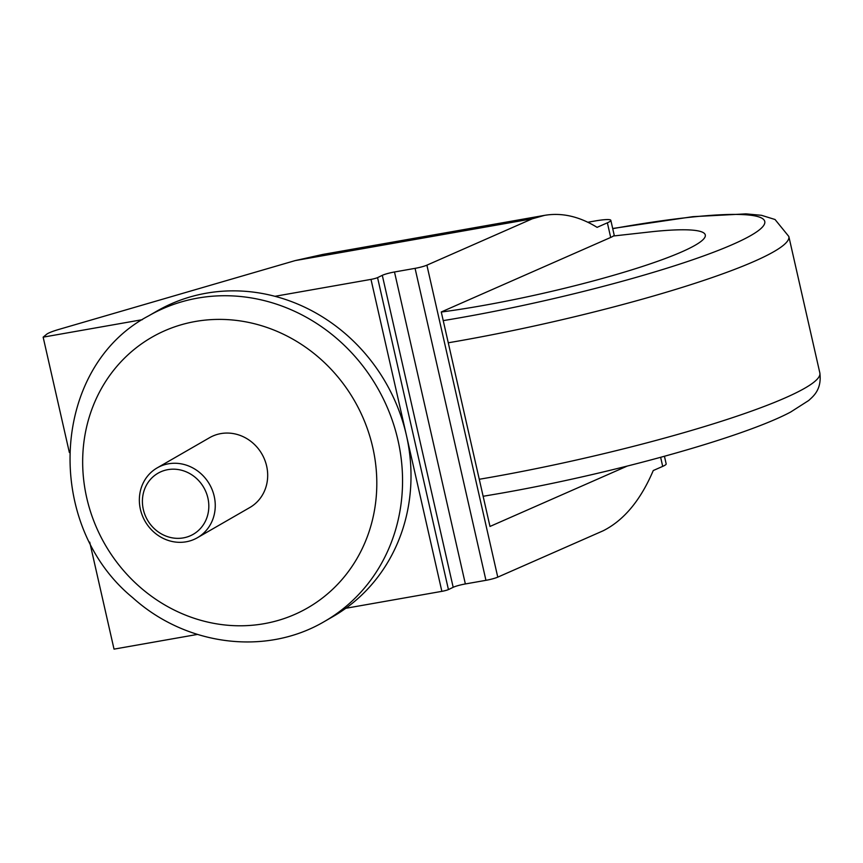 <?xml version="1.0" encoding="UTF-8"?>
<svg xmlns="http://www.w3.org/2000/svg" width="863" height="863" viewBox="0 0 863 863"><rect width="100%" height="100%" fill="white"/><g stroke="black" fill="none" stroke-linecap="round" stroke-linejoin="round"><path stroke-width="1.29" d="M664.445 456.29L666.171 463.895A25.189 3.096 167.2 0 1 662.698 466.387L653.259 470.54C640.626 500.206 623.938 520.292 603.172 530.777L497.768 577.142A10.076 1.241 167.2 0 1 485.945 580.324L465.362 583.949A10.076 1.241 -12.8 0 0 453.183 587.304L448.436 589.591L377.563 277.627L382.298 275.329A10.076 1.241 -12.8 0 1 394.488 271.985L415.071 268.35A10.076 1.241 167.2 0 0 426.894 265.168L532.288 218.803L544.553 215.362C561.856 212.427 579.364 216.43 597.088 227.347L607.369 222.816A25.189 3.096 -12.8 0 0 610.831 220.324A25.189 3.096 -12.8 0 0 594.726 221.036L587.865 222.244M610.831 220.324L614.154 234.952A25.189 3.096 167.2 0 1 610.691 237.444L441.263 311.975L489.99 526.452L627.153 466.117M377.563 277.627A5.653 0.69 167.2 0 1 370.993 279.385L274.93 296.311M448.436 589.591A5.653 0.69 167.2 0 1 441.867 591.349L345.804 608.286M142.352 319.677L43.15 337.153L69.364 452.514M89.72 542.137L114.024 649.127L197.465 634.424M43.15 337.153L46.634 334.272A25.189 3.096 167.2 0 1 59.256 329.31L295.222 260.583L322.794 254.434L544.553 215.362M532.288 218.803L295.222 260.583M324.499 621.457L332.956 616.581A176.289 162.514 -119.9 0 0 398.102 408.318A176.289 162.514 -119.9 0 0 206.203 293.215A176.289 162.514 -119.9 0 0 156.969 311.058L148.512 315.934C50.734 367.217 43.01 524.391 132.826 597.779C185.577 645.448 265.254 656.409 324.499 621.457A176.289 162.514 -119.9 0 0 389.645 413.183A176.289 162.514 -119.9 0 0 197.746 298.091A176.289 162.514 -119.9 0 0 148.512 315.934M197.422 537.714L249.849 507.509A40.291 37.152 -119.9 0 0 264.736 459.903A40.291 37.152 -119.9 0 0 220.874 433.593A40.291 37.152 -119.9 0 0 209.623 437.67L157.195 467.875A40.291 37.152 -119.9 0 0 142.298 515.481A40.291 37.152 -119.9 0 0 186.16 541.791A40.291 37.152 -119.9 0 0 197.422 537.714A40.291 37.152 -119.9 0 0 212.309 490.108A40.291 37.152 -119.9 0 0 168.447 463.798A40.291 37.152 -119.9 0 0 157.195 467.875M183.366 537.886A35.254 32.503 -119.9 0 0 207.907 498.08A35.254 32.503 -119.9 0 0 167.864 469.645A35.254 32.503 -119.9 0 0 143.323 509.461A35.254 32.503 -119.9 0 0 183.366 537.886M441.273 312.028A170.691 20.992 -12.8 0 0 481.543 305.782A170.691 20.992 -12.8 0 0 680.314 252.503A170.691 20.992 -12.8 0 0 653.593 231.532L613.399 235.998M607.369 222.816L610.691 237.444M660.648 457.336L662.698 466.387M426.894 265.168L497.768 577.142M415.071 268.35L485.945 580.324M394.488 271.985L465.362 583.949M382.298 275.329L453.183 587.304M370.993 279.385L441.867 591.349M264.067 623.701A156.149 143.948 -119.9 0 0 372.751 447.39A156.149 143.948 -119.9 0 0 195.405 321.478A156.149 143.948 -119.9 0 0 86.721 497.789A156.149 143.948 -119.9 0 0 264.067 623.701M443.226 320.615A231.662 28.49 -12.8 0 0 461.069 317.584A231.662 28.49 -12.8 0 0 751.047 235.383A231.662 28.49 -12.8 0 0 616.657 227.961A231.662 28.49 -12.8 0 0 612.73 228.663M448.264 342.784A251.802 30.96 -12.8 0 0 458.738 340.971A251.802 30.96 -12.8 0 0 788.836 236.484L775.039 219.504L761.479 215.308L745.912 213.873L692.806 216.678L612.687 228.49M479.278 479.267A251.802 30.96 -12.8 0 0 489.742 477.466A251.802 30.96 -12.8 0 0 819.85 372.967L788.836 236.484M819.85 372.967C822.061 390.205 812.439 396.872 808.771 400.454L790.648 412.039C742.903 437.519 609.742 474.283 500.011 493.409L483.14 496.279"/></g></svg>

